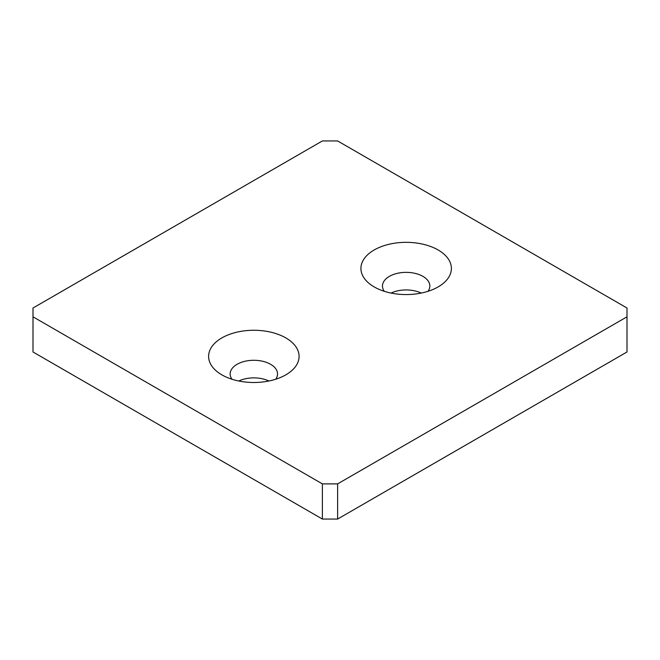 <?xml version="1.0" encoding="UTF-8"?>
<svg xmlns="http://www.w3.org/2000/svg" width="660" height="660" viewBox="0 0 660 660"><rect width="100%" height="100%" fill="white"/><g stroke="black" fill="none" stroke-linecap="round" stroke-linejoin="round"><path stroke-width="0.99" d="M438.141 286.91L438.141 286.91A45.235 26.111 -0 0 0 438.141 249.983A45.235 26.111 -0 0 0 374.171 249.983A45.235 26.111 -0 0 0 374.171 286.91A45.235 26.111 -0 0 0 438.141 286.91M428.018 291.308A23.694 13.678 0 0 0 429.85 286.036A23.694 13.678 0 0 0 415.222 273.397A23.694 13.678 0 0 0 389.4 276.358A23.694 13.678 0 0 0 382.462 286.036A23.694 13.678 0 0 0 384.293 291.308M627 308.014L337.615 140.943L322.385 140.943L33 308.014L33 316.808L322.385 483.887L337.615 483.887L627 316.808L627 308.014M285.829 374.847L285.829 374.847A45.235 26.111 0 0 0 285.829 337.912A45.235 26.111 0 0 0 221.859 337.912A45.235 26.111 0 0 0 221.859 374.847A45.235 26.111 0 0 0 285.829 374.847M33 316.808L33 351.986L322.385 519.057L337.615 519.057L627 351.986L627 316.808M391.075 293.065A23.694 13.678 180 0 1 421.228 293.065M238.772 381.001A23.694 13.678 180 0 1 268.925 381.001M337.615 519.057L337.615 483.887M322.385 519.057L322.385 483.887M275.707 379.244A23.694 13.678 0 0 0 277.538 373.964A23.694 13.678 0 0 0 262.911 361.325A23.694 13.678 0 0 0 237.088 364.295A23.694 13.678 0 0 0 230.15 373.964A23.694 13.678 0 0 0 231.982 379.244"/></g></svg>
